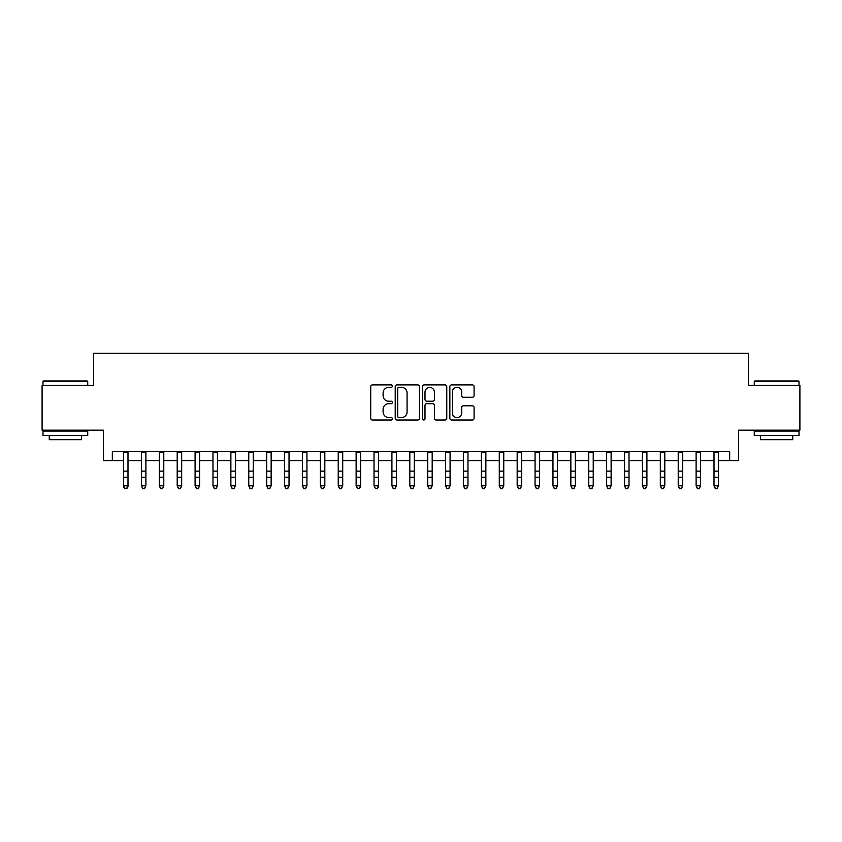 <?xml version="1.0" encoding="UTF-8"?>
<svg xmlns="http://www.w3.org/2000/svg" width="842" height="842" viewBox="0 0 842 842"><rect width="100%" height="100%" fill="white"/><g stroke="black" fill="none" stroke-linecap="round" stroke-linejoin="round"><path stroke-width="1.26" d="M392.372 386.12A1.231 1.231 0 0 0 391.141 384.889L372.48 384.889A1.758 1.758 0 0 0 370.722 386.646L370.722 418.253A1.758 1.758 0 0 0 372.48 420.011L391.141 420.011A1.231 1.231 0 0 0 392.372 418.79A1.231 1.231 0 0 0 391.141 417.558L388.73 417.558A5.62 5.62 0 0 1 383.11 411.938L383.11 409.296A5.62 5.62 0 0 1 388.73 403.676L391.141 403.676A1.231 1.231 0 0 0 392.372 402.455A1.231 1.231 0 0 0 391.141 401.224L388.73 401.224A5.62 5.62 0 0 1 383.11 395.603L383.11 392.961A5.62 5.62 0 0 1 388.73 387.341L391.141 387.341A1.231 1.231 0 0 0 392.372 386.12M472.33 397.266A1.758 1.758 0 0 0 474.088 395.508L474.088 386.646A1.758 1.758 0 0 0 472.33 384.889L451.607 384.889A1.758 1.758 0 0 0 449.849 386.646L449.849 418.253A1.758 1.758 0 0 0 451.607 420.011L472.33 420.011A1.758 1.758 0 0 0 474.088 418.253L474.088 407.539A1.758 1.758 0 0 0 472.33 405.791L463.458 405.791A1.758 1.758 0 0 0 461.7 407.539L461.7 412.854A4.694 4.694 0 0 1 457.006 417.558A4.694 4.694 0 0 1 452.312 412.854L452.312 392.046A4.694 4.694 0 0 1 457.006 387.341A4.694 4.694 0 0 1 461.7 392.046L461.7 395.508A1.758 1.758 0 0 0 463.458 397.266L472.33 397.266M112.333 460.606L112.333 451.659L729.667 451.659L729.667 460.606L738.613 460.606L738.613 430.188L799.9 430.188L799.9 385.447L748.454 385.447L748.454 353.24L93.546 353.24L93.546 385.447L42.1 385.447L42.1 430.188L103.387 430.188L103.387 460.606L123.521 460.606M419.463 386.646A1.758 1.758 0 0 0 417.706 384.889L396.982 384.889A1.758 1.758 0 0 0 395.224 386.646L395.224 418.253A1.758 1.758 0 0 0 396.982 420.011L417.706 420.011A1.758 1.758 0 0 0 419.463 418.253L419.463 386.646M424.294 384.889L445.018 384.889A1.758 1.758 0 0 1 446.776 386.646L446.776 418.253A1.758 1.758 0 0 1 445.018 420.011L436.145 420.011A1.758 1.758 0 0 1 434.388 418.253L434.388 405.434A1.758 1.758 0 0 0 432.641 403.676L426.757 403.676A1.758 1.758 0 0 0 425 405.434L425 418.79A1.231 1.231 0 0 1 423.768 420.011A1.231 1.231 0 0 1 422.537 418.79L422.537 386.646A1.758 1.758 0 0 1 424.294 384.889M127.995 460.606L141.414 460.606M145.887 460.606L159.306 460.606M163.78 460.606L177.199 460.606M181.672 460.606L195.091 460.606M199.565 460.606L212.984 460.606M217.457 460.606L230.876 460.606M235.35 460.606L248.769 460.606M253.242 460.606L266.661 460.606M271.145 460.606L284.564 460.606M289.038 460.606L302.457 460.606M306.93 460.606L320.349 460.606M324.823 460.606L338.242 460.606M342.715 460.606L356.134 460.606M360.608 460.606L374.027 460.606M378.5 460.606L391.919 460.606M396.393 460.606L409.812 460.606M414.285 460.606L427.715 460.606M432.188 460.606L445.607 460.606M450.081 460.606L463.5 460.606M467.973 460.606L481.392 460.606M485.866 460.606L499.285 460.606M503.758 460.606L517.177 460.606M521.651 460.606L535.07 460.606M539.543 460.606L552.962 460.606M557.436 460.606L570.855 460.606M575.339 460.606L588.758 460.606M593.231 460.606L606.65 460.606M611.124 460.606L624.543 460.606M629.016 460.606L642.435 460.606M646.909 460.606L660.328 460.606M664.801 460.606L678.22 460.606M682.694 460.606L696.113 460.606M700.586 460.606L714.005 460.606M718.479 460.606L729.667 460.606M398.919 387.341A1.231 1.231 0 0 0 397.687 388.572L397.687 416.327A1.231 1.231 0 0 0 398.919 417.558L401.455 417.558A5.62 5.62 0 0 0 407.075 411.938L407.075 392.961A5.62 5.62 0 0 0 401.455 387.341L398.919 387.341M434.388 392.13A4.694 4.694 0 0 0 429.694 387.436A4.694 4.694 0 0 0 425 392.13L425 399.466A1.758 1.758 0 0 0 426.757 401.224L432.641 401.224A1.758 1.758 0 0 0 434.388 399.466L434.388 392.13M127.995 451.659L127.995 486.792L126.647 488.76L124.858 488.36L126.647 488.76M123.521 451.659L123.521 485.792L127.995 485.792L126.647 488.36M124.858 488.76L123.521 486.792L123.521 485.792L124.858 488.36M43.531 380.973L87.189 380.973L87.726 381.51L42.995 381.51L43.531 380.973M65.36 435.556L42.995 435.556L42.995 431.083L87.726 431.083L87.726 435.556L65.36 435.556M81.464 435.556L81.464 439.671L49.257 439.671L49.257 435.556M754.811 380.973L798.469 380.973L799.005 381.51L754.274 381.51L754.811 380.973M776.64 435.556L754.274 435.556L754.274 431.083L799.005 431.083L799.005 435.556L776.64 435.556M792.743 435.556L792.743 439.671L760.537 439.671L760.537 435.556M144.54 488.76L142.751 488.76L141.414 485.792L145.887 485.792L144.54 488.76L142.751 488.76L141.414 485.792L142.751 488.36M162.432 488.76L160.643 488.76L159.306 485.792L163.78 485.792L162.432 488.76L160.643 488.76L159.306 485.792L160.643 488.36M180.325 488.76L178.536 488.76L177.199 485.792L181.672 485.792L180.325 488.76L178.536 488.76L177.199 485.792L178.536 488.36M198.228 488.76L196.439 488.76L195.091 485.792L199.565 485.792L198.228 488.76L196.439 488.76L195.091 485.792L196.439 488.36M145.887 451.659L145.887 485.792L144.54 488.36M141.414 451.659L141.414 485.792M163.78 451.659L163.78 485.792L162.432 488.36M159.306 451.659L159.306 485.792M181.672 451.659L181.672 485.792L180.325 488.36M177.199 451.659L177.199 485.792M199.565 451.659L199.565 485.792L198.228 488.36M195.091 451.659L195.091 485.792M216.12 488.76L214.331 488.76L212.984 485.792L217.457 485.792L216.12 488.76L214.331 488.76L212.984 485.792L214.331 488.36M217.457 451.659L217.457 485.792L216.12 488.36M212.984 451.659L212.984 485.792M234.013 488.76L232.224 488.76L230.876 485.792L235.35 485.792L234.013 488.76L232.224 488.76L230.876 485.792L232.224 488.36M235.35 451.659L235.35 485.792L234.013 488.36M230.876 451.659L230.876 485.792M251.905 488.76L250.116 488.76L248.769 485.792L253.242 485.792L251.905 488.76L250.116 488.76L248.769 485.792L250.116 488.36M253.242 451.659L253.242 485.792L251.905 488.36M248.769 451.659L248.769 485.792M269.798 488.76L268.009 488.76L266.661 485.792L271.145 485.792L269.798 488.76L268.009 488.76L266.661 485.792L268.009 488.36M271.145 451.659L271.145 485.792L269.798 488.36M266.661 451.659L266.661 485.792M287.69 488.76L285.901 488.76L284.564 485.792L289.038 485.792L287.69 488.76L285.901 488.76L284.564 485.792L285.901 488.36M289.038 451.659L289.038 485.792L287.69 488.36M284.564 451.659L284.564 485.792M305.583 488.76L303.794 488.76L302.457 485.792L306.93 485.792L305.583 488.76L303.794 488.76L302.457 485.792L303.794 488.36M306.93 451.659L306.93 485.792L305.583 488.36M302.457 451.659L302.457 485.792M323.475 488.76L321.686 488.76L320.349 485.792L324.823 485.792L323.475 488.76L321.686 488.76L320.349 485.792L321.686 488.36M324.823 451.659L324.823 485.792L323.475 488.36M320.349 451.659L320.349 485.792M341.368 488.76L339.579 488.76L338.242 485.792L342.715 485.792L341.368 488.76L339.579 488.76L338.242 485.792L339.579 488.36M342.715 451.659L342.715 485.792L341.368 488.36M338.242 451.659L338.242 485.792M360.608 451.659L360.608 486.792L359.271 488.76L357.482 488.36L359.271 488.76M356.134 451.659L356.134 485.792L360.608 485.792L359.271 488.36M356.134 485.792L357.482 488.36M378.5 451.659L378.5 486.792L377.163 488.76L375.374 488.36L377.163 488.76M374.027 451.659L374.027 485.792L378.5 485.792L377.163 488.36M374.027 485.792L375.374 488.36M395.056 488.76L393.267 488.76L391.919 485.792L396.393 485.792L395.056 488.76L393.267 488.76L391.919 485.792L393.267 488.36M396.393 451.659L396.393 485.792L395.056 488.36M391.919 451.659L391.919 485.792M412.948 488.76L411.159 488.76L409.812 485.792L414.285 485.792L412.948 488.76L411.159 488.76L409.812 485.792L411.159 488.36M414.285 451.659L414.285 485.792L412.948 488.36M409.812 451.659L409.812 485.792M430.841 488.76L429.052 488.76L427.715 485.792L432.188 485.792L430.841 488.76L429.052 488.76L427.715 485.792L429.052 488.36M432.188 451.659L432.188 485.792L430.841 488.36M427.715 451.659L427.715 485.792M448.733 488.76L446.944 488.76L445.607 485.792L450.081 485.792L448.733 488.76L446.944 488.76L445.607 485.792L446.944 488.36M450.081 451.659L450.081 485.792L448.733 488.36M445.607 451.659L445.607 485.792M466.626 488.76L464.837 488.76L463.5 485.792L467.973 485.792L466.626 488.76L464.837 488.76L463.5 485.792L464.837 488.36M467.973 451.659L467.973 485.792L466.626 488.36M463.5 451.659L463.5 485.792M484.518 488.76L482.729 488.76L481.392 485.792L485.866 485.792L484.518 488.76L482.729 488.76L481.392 485.792L482.729 488.36M485.866 451.659L485.866 485.792L484.518 488.36M481.392 451.659L481.392 485.792M502.421 488.76L500.632 488.76L499.285 485.792L503.758 485.792L502.421 488.76L500.632 488.76L499.285 485.792L500.632 488.36M503.758 451.659L503.758 485.792L502.421 488.36M499.285 451.659L499.285 485.792M520.314 488.76L518.525 488.76L517.177 485.792L521.651 485.792L520.314 488.76L518.525 488.76L517.177 485.792L518.525 488.36M521.651 451.659L521.651 485.792L520.314 488.36M517.177 451.659L517.177 485.792M538.206 488.76L536.417 488.76L535.07 485.792L539.543 485.792L538.206 488.76L536.417 488.76L535.07 485.792L536.417 488.36M556.099 488.76L554.31 488.76L552.962 485.792L557.436 485.792L556.099 488.76L554.31 488.76L552.962 485.792L554.31 488.36M573.991 488.76L572.202 488.76L570.855 485.792L575.339 485.792L573.991 488.76L572.202 488.76L570.855 485.792L572.202 488.36M539.543 451.659L539.543 485.792L538.206 488.36M535.07 451.659L535.07 485.792M557.436 451.659L557.436 485.792L556.099 488.36M552.962 451.659L552.962 485.792M575.339 451.659L575.339 485.792L573.991 488.36M570.855 451.659L570.855 485.792M591.884 488.76L590.095 488.76L588.758 485.792L593.231 485.792L591.884 488.76L590.095 488.76L588.758 485.792L590.095 488.36M593.231 451.659L593.231 485.792L591.884 488.36M588.758 451.659L588.758 485.792M609.776 488.76L607.987 488.76L606.65 485.792L611.124 485.792L609.776 488.76L607.987 488.76L606.65 485.792L607.987 488.36M611.124 451.659L611.124 485.792L609.776 488.36M606.65 451.659L606.65 485.792M627.669 488.76L625.88 488.76L624.543 485.792L629.016 485.792L627.669 488.76L625.88 488.76L624.543 485.792L625.88 488.36M629.016 451.659L629.016 485.792L627.669 488.36M624.543 451.659L624.543 485.792M645.561 488.76L643.772 488.76L642.435 485.792L646.909 485.792L645.561 488.76L643.772 488.76L642.435 485.792L643.772 488.36M646.909 451.659L646.909 485.792L645.561 488.36M642.435 451.659L642.435 485.792M663.464 488.76L661.675 488.76L660.328 485.792L664.801 485.792L663.464 488.76L661.675 488.76L660.328 485.792L661.675 488.36M681.357 488.76L679.568 488.76L678.22 485.792L682.694 485.792L681.357 488.76L679.568 488.76L678.22 485.792L679.568 488.36M699.249 488.76L697.46 488.76L696.113 485.792L700.586 485.792L699.249 488.76L697.46 488.76L696.113 485.792L697.46 488.36M664.801 451.659L664.801 485.792L663.464 488.36M660.328 451.659L660.328 485.792M682.694 451.659L682.694 485.792L681.357 488.36M678.22 451.659L678.22 485.792M700.586 451.659L700.586 485.792L699.249 488.36M696.113 451.659L696.113 485.792M717.142 488.76L715.353 488.76L714.005 485.792L718.479 485.792L717.142 488.76L715.353 488.76L714.005 485.792L715.353 488.36M718.479 451.659L718.479 485.792L717.142 488.36M714.005 451.659L714.005 485.792M127.995 471.131L123.521 471.131M127.995 477.267L123.521 477.267M127.995 452.238L123.521 452.238M145.887 471.131L141.414 471.131M145.887 477.267L141.414 477.267M145.887 452.238L141.414 452.238M163.78 471.131L159.306 471.131M163.78 477.267L159.306 477.267M163.78 452.238L159.306 452.238M181.672 471.131L177.199 471.131M181.672 477.267L177.199 477.267M181.672 452.238L177.199 452.238M199.565 471.131L195.091 471.131M199.565 477.267L195.091 477.267M199.565 452.238L195.091 452.238M217.457 471.131L212.984 471.131M217.457 477.267L212.984 477.267M217.457 452.238L212.984 452.238M235.35 471.131L230.876 471.131M235.35 477.267L230.876 477.267M235.35 452.238L230.876 452.238M253.242 471.131L248.769 471.131M253.242 477.267L248.769 477.267M253.242 452.238L248.769 452.238M271.145 471.131L266.661 471.131M271.145 477.267L266.661 477.267M271.145 452.238L266.661 452.238M289.038 471.131L284.564 471.131M289.038 477.267L284.564 477.267M289.038 452.238L284.564 452.238M306.93 471.131L302.457 471.131M306.93 477.267L302.457 477.267M306.93 452.238L302.457 452.238M324.823 471.131L320.349 471.131M324.823 477.267L320.349 477.267M324.823 452.238L320.349 452.238M342.715 471.131L338.242 471.131M342.715 477.267L338.242 477.267M342.715 452.238L338.242 452.238M360.608 471.131L356.134 471.131M360.608 477.267L356.134 477.267M360.608 452.238L356.134 452.238M378.5 471.131L374.027 471.131M378.5 477.267L374.027 477.267M378.5 452.238L374.027 452.238M396.393 471.131L391.919 471.131M396.393 477.267L391.919 477.267M396.393 452.238L391.919 452.238M414.285 471.131L409.812 471.131M414.285 477.267L409.812 477.267M414.285 452.238L409.812 452.238M432.188 471.131L427.715 471.131M432.188 477.267L427.715 477.267M432.188 452.238L427.715 452.238M450.081 471.131L445.607 471.131M450.081 477.267L445.607 477.267M450.081 452.238L445.607 452.238M467.973 471.131L463.5 471.131M467.973 477.267L463.5 477.267M467.973 452.238L463.5 452.238M485.866 471.131L481.392 471.131M485.866 477.267L481.392 477.267M485.866 452.238L481.392 452.238M503.758 471.131L499.285 471.131M503.758 477.267L499.285 477.267M503.758 452.238L499.285 452.238M521.651 471.131L517.177 471.131M521.651 477.267L517.177 477.267M521.651 452.238L517.177 452.238M539.543 471.131L535.07 471.131M539.543 477.267L535.07 477.267M539.543 452.238L535.07 452.238M557.436 471.131L552.962 471.131M557.436 477.267L552.962 477.267M557.436 452.238L552.962 452.238M575.339 471.131L570.855 471.131M575.339 477.267L570.855 477.267M575.339 452.238L570.855 452.238M593.231 471.131L588.758 471.131M593.231 477.267L588.758 477.267M593.231 452.238L588.758 452.238M611.124 471.131L606.65 471.131M611.124 477.267L606.65 477.267M611.124 452.238L606.65 452.238M629.016 471.131L624.543 471.131M629.016 477.267L624.543 477.267M629.016 452.238L624.543 452.238M646.909 471.131L642.435 471.131M646.909 477.267L642.435 477.267M646.909 452.238L642.435 452.238M664.801 471.131L660.328 471.131M664.801 477.267L660.328 477.267M664.801 452.238L660.328 452.238M682.694 471.131L678.22 471.131M682.694 477.267L678.22 477.267M682.694 452.238L678.22 452.238M700.586 471.131L696.113 471.131M700.586 477.267L696.113 477.267M700.586 452.238L696.113 452.238M718.479 471.131L714.005 471.131M718.479 477.267L714.005 477.267M718.479 452.238L714.005 452.238M42.995 385.447L42.995 381.51M53.193 431.083L53.193 430.188M77.527 431.083L77.527 430.188M87.726 385.447L87.726 381.51M754.274 385.447L754.274 381.51M764.473 431.083L764.473 430.188M788.807 431.083L788.807 430.188M799.005 385.447L799.005 381.51"/></g></svg>
